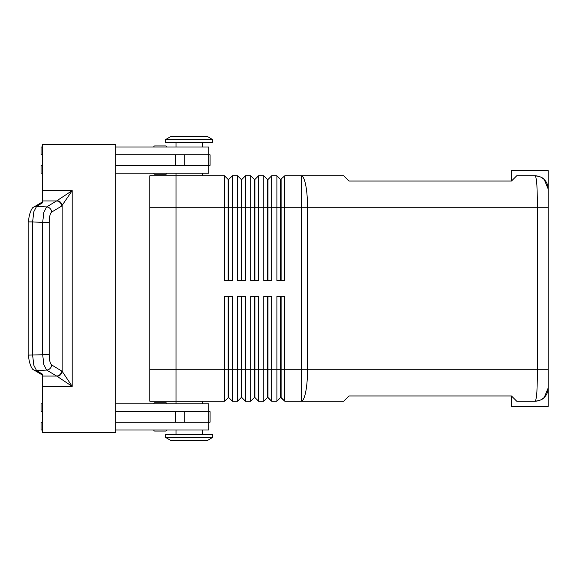 <?xml version="1.0" encoding="UTF-8"?>
<svg xmlns="http://www.w3.org/2000/svg" width="577" height="577" viewBox="0 0 577 577"><rect width="100%" height="100%" fill="white"/><g stroke="black" fill="none" stroke-linecap="round" stroke-linejoin="round"><path stroke-width="0.87" d="M165.794 431.062L154.787 431.062A1.046 1.046 0 0 1 153.734 430.016A1.046 1.046 0 0 0 154.787 431.062L165.794 431.062A1.046 1.046 0 0 0 166.84 430.016M154.787 174.24L165.794 174.24L154.787 174.24A1.046 1.046 0 0 1 153.734 173.187M165.794 145.938L154.787 145.938A1.046 1.046 0 0 0 153.734 146.984A1.046 1.046 0 0 1 154.787 145.938L165.794 145.938A1.046 1.046 0 0 1 166.84 146.984M280.581 296.362L280.581 397.524L284.771 401.188L343.733 401.188L348.977 395.952L511.46 395.952L516.703 401.188L535.045 401.188C539.834 400.626 542.921 399.349 544.313 397.351C542.921 399.349 539.834 400.626 535.045 401.188A13.105 13.105 0 0 0 544.313 397.351A13.105 13.105 0 0 1 536.819 401.073M536.819 175.927A13.105 13.105 0 0 1 544.313 179.649A13.105 13.105 0 0 0 535.045 175.812C535.766 175.949 536.386 179.021 536.898 185.022L537.67 207.258L548.15 207.258L548.15 188.917L544.313 179.649C542.921 177.651 539.834 176.374 535.045 175.812L516.703 175.812L511.46 181.048L348.977 181.048L343.733 175.812L284.771 175.812L284.771 207.258L537.67 207.258L537.67 369.742L536.898 391.978C536.386 397.979 535.766 401.051 535.045 401.188M228.16 280.638L228.16 179.476L228.687 179.476L228.687 280.638M228.16 179.476L224.496 175.812L224.496 280.638L232.358 280.638L232.358 175.812L237.601 175.812L237.601 280.638L245.463 280.638L245.463 175.812L250.699 175.812L250.699 280.638L258.561 280.638L258.561 175.812L263.804 175.812L263.804 280.638L271.666 280.638L271.666 175.812L276.91 175.812L276.91 280.638L284.771 280.638L284.771 207.258L281.1 207.258L281.1 280.638M241.265 280.638L241.265 179.476L241.792 179.476L241.792 280.638M237.601 175.812L241.265 179.476M254.37 280.638L254.37 179.476L254.897 179.476L254.897 280.638M250.699 175.812L254.37 179.476M267.476 280.638L267.476 179.476L267.995 179.476L267.995 280.638M263.804 175.812L267.476 179.476M281.1 179.476L281.1 207.258L280.581 207.258L280.581 179.476L284.771 175.812M276.91 175.812L280.581 179.476M176.014 403.813L176.014 401.195L224.496 401.188L228.687 397.524L228.687 296.362M241.265 296.362L241.265 397.524L245.463 401.188L245.463 296.362L237.601 296.362L237.601 401.188L232.358 401.188L228.687 397.524L232.358 401.188L232.358 296.362L224.496 296.362L224.496 401.188M228.16 296.362L228.16 397.524M267.476 296.362L267.476 397.524L271.666 401.188L271.666 296.362L263.804 296.362L263.804 401.188L258.561 401.188L258.561 296.362L250.699 296.362L250.699 401.188L245.463 401.188L241.792 397.524L241.792 296.362M254.37 296.362L254.37 397.524L254.897 397.524L254.897 369.742L267.995 369.742L267.995 397.524L271.666 401.188L276.91 401.188L276.91 369.742L267.995 369.742L267.995 296.362M511.46 395.952L511.46 406.432L548.15 406.432L548.15 369.742L307.541 369.742L307.541 207.258A31.447 6.297 90 0 0 305.695 185.022A31.447 6.297 90 0 0 301.244 175.812L301.244 369.742L281.1 369.742L281.1 397.524L284.771 401.188L284.771 296.362L276.91 296.362L276.91 369.742L281.1 369.742L281.1 296.362M241.265 397.524L237.601 401.188L241.265 397.524M254.897 397.524L258.561 401.188L254.897 397.524M254.37 397.524L250.699 401.188L254.37 397.524M267.476 397.524L263.804 401.188L267.476 397.524M280.581 397.524L276.91 401.188L280.581 397.524M212.704 139.641L207.46 136.497L170.77 136.497L165.527 139.641L165.527 142.267L212.704 142.267L212.704 139.641L165.527 139.641M202.217 175.812L202.217 173.187M176.014 173.187L176.014 175.805L224.496 175.812M212.704 437.359L207.46 440.503L170.77 440.503L165.527 437.359L212.704 437.359L212.704 434.733L165.527 434.733L165.527 437.359M202.217 401.188L202.217 403.813M202.217 146.984L202.217 142.267M176.014 142.267L176.014 146.984M208.773 154.845L208.773 146.984L115.739 146.984M166.84 173.187A1.046 1.046 0 0 1 165.794 174.24M202.217 430.016L202.217 434.733M176.014 434.733L176.014 430.016M115.739 403.813L208.773 403.813L208.773 411.675M166.84 403.813A1.046 1.046 0 0 0 165.794 402.76L154.787 402.76A1.046 1.046 0 0 0 153.734 403.813M49.168 222.426C49.283 216.873 50.112 213.425 51.649 212.084L61.638 206.097A5.243 4.955 -120.9 0 0 56.611 200.933L46.622 206.919L43.866 212.286L42.655 222.426L32.6 221.9L33.819 211.752L36.575 206.393L42.359 202.924L42.359 144.365L115.739 144.365L115.739 432.635L42.359 432.635L42.359 374.076L36.575 370.607L33.819 365.248L32.6 355.1L32.6 221.9L28.85 221.9L28.85 355.1L49.168 354.574L49.168 222.426L42.655 222.426L42.655 354.574L43.866 364.714L46.622 370.081A5.243 4.955 -59.1 0 0 51.649 364.916C50.112 363.575 49.283 360.127 49.168 354.574M33.884 369.951A5.243 4.955 -59.1 0 0 36.575 370.607L46.622 370.081L57.123 376.334L72.197 386.388L62.143 371.314L51.649 364.916M61.638 206.097L72.197 190.612L56.611 200.933L42.359 200.933M42.359 376.067L56.611 376.067A5.243 4.955 -59.1 0 0 61.638 370.903M535.045 175.812C539.834 176.374 542.921 177.651 544.313 179.649L548.15 188.917L548.15 170.568L511.46 170.568L511.46 181.048M149.804 207.251L176.014 207.251L176.014 175.805L149.804 175.805L149.804 401.195L176.014 401.195L176.014 207.251L280.581 207.258L280.581 280.638M254.897 296.362L254.897 369.742L149.804 369.749M544.313 397.351A13.105 13.105 0 0 0 548.15 388.083L544.313 397.351L548.15 388.083L548.15 188.917A13.105 13.105 0 0 0 544.313 179.649A13.105 13.105 0 0 1 546.715 182.945M57.123 376.334A5.243 4.832 -45 0 0 62.143 371.314L62.143 205.686A5.243 4.832 -135 0 0 57.123 200.666M115.739 422.155L210.078 422.155L210.078 411.675L115.739 411.675M115.739 154.845L210.078 154.845L210.078 165.325L115.739 165.325M42.359 411.675L41.046 411.675L41.046 403.813L42.359 403.813M42.359 422.155L41.046 422.155L41.046 430.016L42.359 430.016M208.773 422.155L208.773 430.016L115.739 430.016M42.359 154.845L41.046 154.845L41.046 146.984L42.359 146.984M42.359 173.187L41.046 173.187L41.046 165.325L42.359 165.325M115.739 173.187L208.773 173.187L208.773 165.325M267.995 179.476L271.666 175.812M254.897 179.476L258.561 175.812M241.792 179.476L245.463 175.812M228.687 179.476L232.358 175.812M154.787 402.76L165.794 402.76M304.411 369.742L301.244 369.742L301.244 401.188A31.447 6.297 90 0 0 305.695 391.978A31.447 6.297 90 0 0 307.541 369.742L304.411 369.742M42.359 386.388L72.197 386.388L72.197 190.612L42.359 190.612M51.649 212.084A5.243 4.955 -120.9 0 0 46.622 206.919L36.575 206.393A5.243 4.955 -120.9 0 0 33.884 207.049A5.243 4.955 -120.9 0 0 33.877 207.056A5.243 4.955 -120.9 0 0 33.574 207.258M33.574 369.742A5.243 4.955 -59.1 0 0 33.877 369.944L42.359 375.028M175.372 422.155L175.372 411.675M184.77 422.155L184.77 411.675M208.701 422.155L208.701 411.675M175.372 154.845L175.372 165.325M184.77 154.845L184.77 165.325M208.701 154.845L208.701 165.325M33.877 207.056L42.359 201.972M33.884 207.056C31.627 206.963 28.064 216.873 28.857 221.9M33.884 369.944C31.627 370.037 28.064 360.127 28.857 355.1"/></g></svg>
